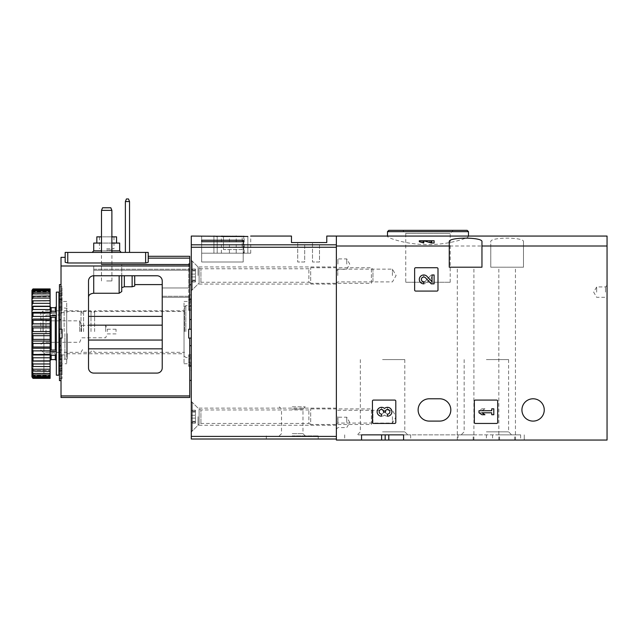 <?xml version="1.0" encoding="UTF-8"?>
<svg xmlns="http://www.w3.org/2000/svg" width="639" height="639" viewBox="0 0 639 639"><rect width="100%" height="100%" fill="white"/><g stroke="black" fill="none" stroke-linecap="round" stroke-linejoin="round"><path stroke-width="0.48" stroke-dasharray="3.19 2.4" d="M475.368 400.078A1.038 1.038 0 0 0 474.33 401.116L474.33 422.403A1.038 1.038 0 0 0 475.368 423.441L496.647 423.441A1.038 1.038 0 0 0 497.685 422.403L497.685 401.116A1.038 1.038 0 0 0 496.647 400.078L475.368 400.078A1.038 1.038 0 0 0 474.33 401.116A1.038 1.038 0 0 1 475.368 400.078M490.784 246.007L490.784 267.206L523.485 267.206L523.485 241.774C524.747 236.941 489.554 236.933 490.784 241.774L490.784 246.007L336.37 246.007L336.37 236.063L336.37 439.009L191.293 439.009L191.293 236.063M523.485 241.774L523.485 267.206L490.784 267.206L490.784 241.774M336.37 246.007L336.37 440.047L607.05 440.047L607.05 246.007L523.485 246.007M429.28 398.784L439.656 398.784A11.159 11.159 0 0 1 450.814 409.942A11.159 11.159 0 0 1 439.656 421.101L429.28 421.101A11.159 11.159 0 0 1 418.122 409.942A11.159 11.159 0 0 1 429.28 398.784M544.244 409.942A11.159 11.159 0 0 0 533.086 398.784A11.159 11.159 0 0 0 521.927 409.942A11.159 11.159 0 0 0 533.086 421.101A11.159 11.159 0 0 0 544.244 409.942M373.48 400.078A1.038 1.038 0 0 0 372.441 401.116L372.441 422.403A1.038 1.038 0 0 0 373.48 423.441L394.758 423.441A1.038 1.038 0 0 0 395.797 422.403L395.797 401.116A1.038 1.038 0 0 0 394.758 400.078L373.48 400.078A1.038 1.038 0 0 0 372.441 401.116A1.038 1.038 0 0 1 373.48 400.078M415.677 267.725A1.038 1.038 0 0 0 414.639 268.763L414.639 290.042A1.038 1.038 0 0 0 415.677 291.08L436.956 291.08A1.038 1.038 0 0 0 437.995 290.042L437.995 268.763A1.038 1.038 0 0 0 436.956 267.725L415.677 267.725A1.038 1.038 0 0 0 414.639 268.763A1.038 1.038 0 0 1 415.677 267.725M467.109 236.063L468.467 236.414C468.866 237.668 449.928 244.721 427.978 244.609C406.061 244.721 387.066 237.66 387.498 236.414L388.847 236.063M607.05 246.007L607.05 236.063M434.105 243.004L434.105 240.735L432.036 240.735L432.036 242.349L426.245 240.735L421.253 240.735L419.32 241.702M425.462 241.262L421.381 241.702L423.753 242.381L423.753 243.004M514.722 440.047L514.722 434.855L520.633 434.855L520.633 440.047L403.584 440.047L458.019 440.047L458.019 434.855L410.653 434.855L410.653 440.047M361.546 440.047L344.677 440.047L361.546 440.047L361.546 434.855L357.321 434.855L410.653 434.855M458.019 440.047L520.633 440.047M607.05 292.119L607.05 285.369L607.05 292.119M336.37 275.513L336.37 266.95L336.37 275.513M336.37 416.692L336.37 425.254L336.37 416.692M336.37 264.091L336.37 257.341L336.37 264.091M336.37 422.403L336.37 415.654L336.37 422.403M405.749 282.262L450.207 282.262L405.749 282.262L405.749 233.371L450.207 233.371L405.749 233.371L402.738 230.352L453.227 230.352L388.792 230.352M473.195 440.047L473.195 434.855L511.615 434.855L461.126 434.855L520.633 434.855M499.546 440.047L499.546 434.855L385.157 434.855L385.157 440.047M499.546 434.855L514.722 434.855M473.195 434.855L458.019 434.855M385.157 434.855L361.546 434.855M403.584 434.855L403.584 440.047M524.26 434.855L524.26 440.047L524.26 434.855M486.375 434.855L486.375 440.047M486.375 359.597L508.604 359.597L486.375 359.597M486.375 431.844L508.604 431.844L486.375 431.844M382.561 359.597L404.791 359.597L382.561 359.597M382.561 431.844L404.791 431.844L382.561 431.844M465.607 267.206L473.914 267.206L465.607 267.206M481.958 241.774L481.958 267.206L449.257 267.206L449.257 241.774M507.134 267.206L515.441 267.206L507.134 267.206M596.666 292.119L596.666 286.927L596.666 292.119M605.492 292.119L605.492 286.927L605.492 292.119M337.927 422.403L337.927 417.211L337.927 422.403M346.753 422.403L346.753 417.211L346.753 422.403M337.927 264.091L337.927 258.899L337.927 264.091M346.753 264.091L346.753 258.899L346.753 264.091M337.775 416.692L337.775 423.074L337.775 416.692M392.426 416.692L392.426 423.074L392.426 416.692M337.775 275.513L337.775 269.131L337.775 275.513M392.426 275.513L392.426 269.131L392.426 275.513M421.253 240.735L419.312 240.735M432.036 242.349L432.036 240.735L426.245 240.735M423.753 240.735L421.381 240.735L423.753 240.735L423.753 242.381M372.441 422.403A1.038 1.038 0 0 0 373.48 423.441A1.038 1.038 0 0 1 372.441 422.403M394.758 423.441A1.038 1.038 0 0 0 395.797 422.403A1.038 1.038 0 0 1 394.758 423.441M395.797 401.116A1.038 1.038 0 0 0 394.758 400.078A1.038 1.038 0 0 1 395.797 401.116M387.466 416.197A4.441 4.441 0 0 0 391.611 410.174A4.441 4.441 0 0 0 384.51 408.449A4.441 4.441 0 0 0 377.409 410.174A4.441 4.441 0 0 0 381.555 416.197L381.555 414.128A2.364 2.364 0 0 1 380.365 409.711A2.069 2.069 0 0 1 383.472 411.5L383.472 412.203L385.549 412.203L385.549 411.5A2.069 2.069 0 0 1 388.656 409.711A2.364 2.364 0 0 1 387.466 414.128L387.466 416.197M474.33 422.403A1.038 1.038 0 0 0 475.368 423.441A1.038 1.038 0 0 1 474.33 422.403M496.647 423.441A1.038 1.038 0 0 0 497.685 422.403A1.038 1.038 0 0 1 496.647 423.441M497.685 401.116A1.038 1.038 0 0 0 496.647 400.078A1.038 1.038 0 0 1 497.685 401.116M479.002 410.725L479.002 412.794L481.958 414.719L484.921 414.719L481.958 412.794L491.726 412.794L491.726 414.719L493.795 414.719L493.795 408.8L491.726 408.8L491.726 410.725L479.002 410.725L481.958 408.8L479.002 410.725L479.002 412.794L491.726 412.794L491.726 414.719L493.795 414.719L493.795 408.8L491.726 408.8L491.726 410.725L481.958 410.725L484.921 408.8L481.958 408.8L484.921 408.8L481.958 410.725L491.726 410.725L491.726 408.8L493.795 408.8L493.795 414.719L491.726 414.719L491.726 412.794L479.002 412.794L479.002 410.725M414.639 290.042A1.038 1.038 0 0 0 415.677 291.08A1.038 1.038 0 0 1 414.639 290.042M436.956 291.08A1.038 1.038 0 0 0 437.995 290.042A1.038 1.038 0 0 1 436.956 291.08M437.995 268.763A1.038 1.038 0 0 0 436.956 267.725A1.038 1.038 0 0 1 437.995 268.763M432.036 281.663L426.964 276.344A4.441 4.441 0 0 0 419.671 277.653A4.441 4.441 0 0 0 423.753 283.844L423.753 281.767A2.364 2.364 0 0 1 421.572 278.468A2.364 2.364 0 0 1 425.462 277.773L431.245 283.844L434.105 283.844L434.105 274.97L432.036 274.97L432.036 281.663M381.555 409.391L381.555 407.323L381.555 409.391A2.364 2.364 0 0 0 380.365 413.808A2.069 2.069 0 0 0 383.472 412.019L383.472 411.316L383.472 412.019A2.069 2.069 0 0 1 380.365 413.808A2.364 2.364 0 0 1 381.555 409.391M385.549 411.316L383.472 411.316L385.549 411.316L385.549 412.019L385.549 411.316M385.549 412.019A2.069 2.069 0 0 0 388.656 413.808A2.364 2.364 0 0 0 387.466 409.391L387.466 407.323L387.466 409.391A2.364 2.364 0 0 1 388.656 413.808A2.069 2.069 0 0 1 385.549 412.019M384.51 415.07A4.441 4.441 0 0 0 391.611 413.345A4.441 4.441 0 0 0 387.466 407.323A4.441 4.441 0 0 1 391.611 413.345A4.441 4.441 0 0 1 384.51 415.07A4.441 4.441 0 0 1 377.409 413.345A4.441 4.441 0 0 1 381.555 407.323A4.441 4.441 0 0 0 377.409 413.345A4.441 4.441 0 0 0 384.51 415.07M423.753 277.038L423.753 274.97L423.753 277.038A2.364 2.364 0 0 0 421.572 280.337A2.364 2.364 0 0 0 425.462 281.04L431.245 274.97L425.462 281.04A2.364 2.364 0 0 1 421.572 280.337A2.364 2.364 0 0 1 423.753 277.038M434.105 274.97L431.245 274.97L434.105 274.97L434.105 283.844L434.105 274.97M432.036 283.844L434.105 283.844L432.036 283.844L432.036 277.142L432.036 283.844M426.964 282.462L432.036 277.142L426.964 282.462A4.441 4.441 0 0 1 419.671 281.152A4.441 4.441 0 0 1 423.753 274.97A4.441 4.441 0 0 0 419.671 281.152A4.441 4.441 0 0 0 426.964 282.462M247.852 236.462L217.188 236.462L217.188 253.196L247.852 253.196L247.852 236.462L247.852 253.196L250.728 253.196L217.188 253.196L217.188 236.462M201.676 236.063L213.913 236.103L213.913 253.196L201.676 253.196L201.676 236.103L201.676 253.196L213.913 253.196L213.913 236.103M201.676 240.24L201.676 241.702L243.203 241.702L243.203 240.24L201.676 240.24L201.676 262.014L201.676 241.702L201.676 262.014L243.203 262.014L201.676 262.014L201.676 241.702M326.769 236.063L326.769 242.548L291.472 242.548L291.472 236.063M292.247 439.009L318.206 439.009L292.247 439.009M336.37 439.009L336.37 244.817L191.293 244.817M191.293 331.569L191.293 305.618L191.293 331.569M191.293 275.513L191.293 260.201L191.293 275.513M191.293 416.692L191.293 432.004L191.293 416.692M198.042 416.692L198.042 425.254L198.042 416.692M198.042 275.513L198.042 266.95L198.042 275.513M292.247 406.827L305.226 406.827L292.247 406.827M292.247 409.08L302.982 409.08L292.247 409.08M292.247 433.649L302.982 433.649L292.247 433.649M292.247 435.894L318.206 435.894L292.247 435.894M40.776 331.569L40.776 313.19L40.776 331.569M43.164 331.569L43.164 310.81L43.164 331.569M58.94 331.569L58.94 310.81L58.94 331.569M64.132 331.569L64.132 310.81L64.132 331.569M81.001 331.569L81.001 310.81L81.001 331.569M83.597 331.569L83.597 310.81L83.597 331.569M90.994 331.569L90.994 310.81L90.994 331.569M94.628 331.569L94.628 310.81L94.628 331.569M184.551 331.569L184.551 306.912L184.551 331.569M185.845 331.569L185.845 305.618L185.845 331.569M43.021 331.569L43.021 320.842L43.021 331.569M79.699 331.569L79.699 320.842L79.699 331.569M81.568 331.569L81.568 325.339L81.568 331.569M105.651 331.569L105.651 325.339L105.651 331.569M107.264 331.569L107.264 329.229L107.264 331.569M116.034 331.569L116.034 329.229L116.034 331.569M213.913 253.196L217.188 253.196L213.913 253.196M244.242 236.063L243.723 236.063L243.723 253.196L221.398 253.196L244.242 253.196L243.723 253.196L243.723 236.063L221.398 236.063M229.417 253.196L229.417 236.063M221.917 236.462L221.917 236.063M236.222 253.196L236.222 236.462M242.165 236.063L223.474 236.063L242.165 236.063L242.165 249.561L223.474 249.561L223.474 236.063L223.474 249.561L242.165 249.561L242.165 236.063M243.203 241.702L243.203 262.014L201.676 262.014L243.203 262.014L243.203 240.24M319.5 242.548L312.495 242.548L319.5 242.548L319.5 262.014L312.495 262.014L312.495 242.548L312.495 262.014L319.5 262.014L319.5 242.548M304.707 242.548L297.702 242.548L304.707 242.548L304.707 262.014L297.702 262.014L297.702 242.548L297.702 262.014L304.707 262.014L304.707 242.548M191.293 430.966L191.293 402.418L191.293 430.966L192.331 430.966L192.331 402.418L192.331 430.966L199.096 424.2L199.096 409.184L199.096 424.2L200.934 423.441L308.877 423.441L308.877 409.942L308.877 423.441L310.674 424.48L310.674 408.904L310.674 424.48L371.371 424.48L371.371 408.904L371.371 424.48L372.96 422.882L372.96 410.494L372.96 422.882M191.293 418.106L191.293 423.178L191.293 415.278L191.293 418.106L195.446 418.106L195.446 423.178L195.446 415.278L195.446 418.106L191.293 418.106M191.293 422.722L191.293 421.924L191.293 422.722L195.446 422.722L195.446 423.178L195.446 421.924L195.446 422.722L191.293 422.722M191.293 415.278L191.293 410.206L191.293 415.278L195.446 415.278L195.446 410.206L195.446 415.278L191.293 415.278M191.293 410.661L191.293 411.46L191.293 410.661L195.446 410.661L195.446 410.206L195.446 411.46L195.446 410.661L191.293 410.661M191.293 289.786L191.293 261.239L191.293 289.786L192.331 289.786L192.331 261.239L192.331 289.786L199.096 283.021L199.096 268.005L199.096 283.021L200.934 282.262L308.877 282.262L308.877 268.763L308.877 282.262L310.674 283.301L310.674 267.725L310.674 283.301L371.371 283.301L371.371 267.725L371.371 283.301L372.96 281.703L372.96 269.315L372.96 281.703M191.293 276.927L191.293 281.999L191.293 274.099L191.293 276.927L195.446 276.927L195.446 281.999L195.446 274.099L195.446 276.927L191.293 276.927M191.293 281.543L191.293 280.745L191.293 281.543L195.446 281.543L195.446 281.999L195.446 280.745L195.446 281.543L191.293 281.543M191.293 274.099L191.293 269.027L191.293 274.099L195.446 274.099L195.446 269.027L195.446 274.099L191.293 274.099M191.293 269.482L191.293 270.273L191.293 269.482L195.446 269.482L195.446 269.027L195.446 270.273L195.446 269.482L191.293 269.482M101.505 210.375L111.881 210.375L110.835 207.779L111.881 210.375L101.505 210.375L102.552 207.779L110.835 207.779L111.881 210.375L101.505 210.375L102.552 207.779L110.835 207.779L102.552 207.779L101.505 210.375L101.505 252.413L111.881 252.413L101.505 252.413L111.881 252.413L101.505 252.413L101.505 210.375L101.505 252.413M111.881 210.375L111.881 252.413M125.38 201.549L126.434 198.953L128.487 198.953L129.533 201.549L125.38 201.549L125.38 252.413L129.533 252.413L125.38 252.413M129.533 201.549L129.533 252.413M65.17 257.341L65.17 262.286L65.17 257.341L65.17 262.286L67.766 262.98L145.62 262.98L148.216 262.286L148.216 256.303L189.743 256.303L189.743 329.229L189.743 263.572L189.743 329.229L191.293 329.229L191.293 319.524L191.293 338.055L189.743 338.055L189.743 380.413L189.743 338.055L188.705 338.055L191.293 338.055L191.293 329.229L189.743 329.229M189.743 370.237L189.743 365.827L189.743 370.237L191.293 370.237L191.293 380.413L191.293 345.691L191.293 380.413L191.293 365.827L191.293 370.237L189.743 370.237M189.743 395.932L189.743 397.49L61.017 397.49L61.017 395.932L189.743 395.932L189.743 338.055M88.525 367.904A5.192 5.192 0 0 0 93.717 373.088C90.115 372.369 88.39 370.636 88.525 367.904L88.525 280.96C88.837 277.813 90.57 276.088 93.717 275.768L157.042 275.768A5.192 5.192 0 0 1 162.226 280.96L162.226 367.904C162.362 370.644 160.637 372.369 157.042 373.088L93.717 373.088L157.042 373.088A5.192 5.192 0 0 0 162.226 367.904L162.226 348.83L162.226 367.904C162.37 370.636 160.637 372.369 157.042 373.088L93.717 373.088C90.123 372.369 88.39 370.644 88.525 367.904L88.525 340.06L88.525 367.904M189.743 284.794L188.705 284.794L188.705 299.387L188.705 284.794L188.705 287.957L162.226 287.957L162.226 280.96A5.192 5.192 0 0 0 157.042 275.768L93.717 275.768A5.192 5.192 0 0 0 88.525 280.96C88.837 277.813 90.57 276.088 93.717 275.768L93.717 266.128L119.15 266.128L121.745 265.664L121.745 264.618L121.745 265.664L119.15 266.128L93.717 266.128L93.717 275.768L157.042 275.768A5.192 5.192 0 0 1 162.226 280.96L162.226 297.311L189.743 297.311L162.226 297.311L162.226 316.385L162.226 297.311L189.743 297.311L162.226 297.311L162.226 280.96A5.192 5.192 0 0 0 157.042 275.768L121.745 275.768L157.042 275.768A5.192 5.192 0 0 1 162.226 280.96L162.226 287.957L188.705 287.957L188.705 284.794L191.293 284.794L191.293 319.524L191.293 284.794M191.293 329.229L188.705 329.229L188.705 338.055L188.705 329.229L188.705 338.055L191.293 338.055M61.017 257.341L61.017 329.229L62.055 329.229L62.055 338.055L62.055 329.229L62.055 338.055L61.017 338.055L61.017 395.932M189.743 319.524L191.293 319.524M189.743 345.691L191.293 345.691M191.293 301.464L191.293 363.751L191.293 301.464L184.032 301.464L184.032 363.751L184.032 301.464M191.293 294.978L191.293 299.387L191.293 294.978L188.705 294.978L191.293 294.978M191.293 302.878L191.293 310.41L191.293 302.878L188.705 302.878L188.705 310.41L188.705 298.836L188.705 310.41L188.705 302.878L191.293 302.878M191.293 306.361L191.293 298.836L191.293 306.361L188.705 306.361L191.293 306.361M191.293 356.099L191.293 365.085L191.293 354.805L191.293 356.099L188.705 356.099L188.705 354.805L188.705 366.379L188.705 354.805L188.705 356.099L191.293 356.099M191.293 365.085L191.293 358.846L191.293 366.379L191.293 365.085L188.705 365.085L191.293 365.085M189.743 380.413L191.293 380.413M88.525 297.454L88.525 316.385L88.525 297.454C88.509 295.01 90.243 293.613 93.717 293.253L119.15 293.253L119.15 275.768M134.717 286.032L134.717 284.595L134.717 286.032L132.129 286.767L124.341 286.767L121.745 287.654L121.745 291.568L119.15 293.253M61.017 319.524L61.017 284.595L61.017 319.524L59.459 319.524L59.459 329.229L61.017 329.229M61.017 345.691L61.017 380.62L61.017 345.691L59.459 345.691L59.459 380.62M88.525 325.155L88.525 340.06L88.525 325.155L162.226 325.155L162.226 316.385L162.226 348.83L162.226 325.155M121.745 264.618L188.705 264.618L188.705 263.572L188.705 264.618L121.745 264.618L121.745 275.768L132.129 275.768L121.745 275.768L121.745 264.618M93.717 270.241L93.717 275.768L93.717 269.243L93.717 270.241L189.743 270.241L93.717 270.241M148.216 258.124L148.216 256.303L148.216 258.124L189.743 258.124M188.705 287.957L188.705 264.618L188.705 287.957M132.129 275.768L134.717 275.768L132.129 275.768L132.129 286.767M65.17 252.413L148.216 252.413M106.689 252.413L121.226 252.413L106.689 252.413M111.881 236.845L101.505 236.845M96.832 236.845L116.554 236.845M106.689 236.845L113.958 236.845L106.689 236.845M111.881 243.068L101.505 243.068M93.717 243.068L119.669 243.068M106.689 248.779L113.958 248.779L106.689 248.779M106.689 250.041L111.913 250.041L106.689 250.041M106.689 280.96L111.913 280.96L106.689 280.96M59.459 284.595L59.459 319.524M61.017 338.055L59.459 338.055L59.459 345.691M59.459 301.464L59.459 363.751L59.459 301.464L66.728 301.464L66.728 363.751L66.728 301.464M59.459 338.055L62.055 338.055L59.459 338.055L59.459 329.229L62.055 329.229L59.459 329.229M59.459 358.846L59.459 366.379L59.459 354.805L59.459 358.846L62.055 358.846L62.055 354.805L62.055 366.379L62.055 354.805L62.055 358.846L59.459 358.846M59.459 362.337L59.459 354.805L59.459 365.085L59.459 362.337L62.055 362.337L59.459 362.337M59.459 374.127L59.459 365.827L59.459 374.127L62.055 374.127L62.055 378.544L62.055 370.237L62.055 374.127L59.459 374.127M59.459 300.122L59.459 310.41L59.459 300.122L62.055 300.122L62.055 310.41L62.055 298.836L62.055 310.41L62.055 300.122L59.459 300.122M59.459 309.116L59.459 306.361L59.459 309.116L62.055 309.116L59.459 309.116M59.459 294.978L59.459 286.671L59.459 294.978L62.055 294.978L62.055 299.387L62.055 291.08L62.055 294.978L59.459 294.978M62.055 291.08L62.055 286.671L62.055 291.08L59.459 291.08L62.055 291.08M62.055 370.237L62.055 365.827L62.055 370.237L59.459 370.237L62.055 370.237M66.728 311.457L66.728 353.758L66.728 311.457L184.032 311.457L184.032 353.758L184.032 311.457M58.94 375.165L58.94 292.119M58.94 293.421L58.94 296.017L58.94 293.421L62.055 293.421L62.055 296.017L58.94 296.017M58.94 333.646L58.94 360.636L58.94 333.646M58.94 370.117L58.94 367.721L58.94 371.499L58.94 370.117L62.055 370.812L62.055 368.407L59.459 367.84M56.344 350.803L56.344 355.3L56.344 354.477L55.305 353.734L56.344 354.477L56.344 360.636L56.344 350.803L55.305 350.068L55.305 317.224L56.344 316.481L56.344 350.803L56.344 316.481M55.305 350.068L51.152 350.068L50.114 350.803L50.114 316.481L51.152 317.224L55.305 317.224M51.152 359.597L51.152 353.734L50.114 354.477L51.152 353.734L55.305 353.734L55.305 355.3M51.152 355.3L51.152 353.734L55.305 353.734L55.305 359.597M50.114 354.477L50.114 360.636L50.114 354.477M56.344 315.658L50.114 315.658L50.114 311.992L50.114 350.803M32.988 331.585L32.988 327.903L50.114 327.903L50.114 335.699L32.988 335.699L31.95 334.692L31.95 293.029L31.95 374.262L31.95 332.592L32.988 331.585L50.114 331.585M32.988 327.903L31.95 327.088L31.95 325.019L32.988 323.853L50.114 323.853L50.114 320.283L32.988 320.283L31.95 319.684L31.95 317.703L32.988 316.417L50.114 316.417L50.114 313.062L31.95 312.695L31.95 310.873L32.988 309.508L50.114 309.508L50.114 306.472L32.988 306.472L31.95 306.353L31.95 304.739L32.988 303.325L50.114 303.325L50.114 300.705L31.95 300.961L31.95 299.475L32.988 298.062L50.114 298.062L50.114 295.945L50.114 296.696L50.114 295.945L32.988 295.945L31.95 296.696L31.95 295.258L32.988 293.884L50.114 293.884L50.114 292.327L50.114 293.549L50.114 292.327L32.988 292.327L31.95 292.926L31.95 293.549L31.95 292.207L32.988 290.921L50.114 290.921L50.114 289.962L50.114 291.624L50.114 289.962L32.988 289.962L31.95 290.777L31.95 291.624L31.95 289.93L31.95 290.977L31.95 289.93L32.988 288.924L50.114 288.924L50.114 291.624L50.114 289.962M32.988 323.853L32.988 320.283M32.988 316.417L32.988 313.062M32.988 309.508L32.988 306.472M32.988 303.325L32.988 300.705M32.988 298.062L32.988 295.945M32.988 293.884L32.988 292.327M32.988 290.921L32.988 289.962M31.95 376.882L32.988 378.368L50.114 378.368L32.988 378.04L31.95 376.882L31.95 375.66L31.95 376.515L32.988 377.329L50.114 377.329L50.114 376.371L32.988 376.371L31.95 375.085L31.95 373.735L31.95 374.366L32.988 374.965L50.114 374.965L50.114 373.4L32.988 373.4L31.95 372.026L31.95 370.596L32.988 371.347L50.114 371.347L50.114 369.222L32.988 369.222L31.95 367.808L31.95 366.331L50.114 366.578L50.114 363.966L32.988 363.966L31.95 362.553L31.95 360.939L32.988 360.819L50.114 360.819L50.114 357.784L32.988 357.784L31.95 356.41L31.95 354.589L32.988 354.222L50.114 354.222L50.114 350.867L32.988 350.867L31.95 349.581L31.95 347.608L32.988 347.009L50.114 347.009L50.114 343.431L32.988 343.431L31.95 342.272L31.95 340.204L32.988 339.389L50.114 339.389L50.114 335.699M32.988 377.329L32.988 376.371M32.988 374.965L32.988 373.4M32.988 371.347L32.988 369.222M32.988 366.578L32.988 363.966M32.988 360.819L32.988 357.784M32.988 354.222L32.988 350.867M32.988 347.009L32.988 343.431M32.988 339.389L32.988 335.699M31.95 332.592L31.95 327.088M31.95 325.019L31.95 319.684M31.95 317.703L31.95 312.695M31.95 310.873L31.95 306.353M31.95 304.739L31.95 300.833M31.95 299.475L31.95 296.312M31.95 295.258L31.95 292.926M31.95 292.207L31.95 290.777M31.95 376.515L31.95 375.085M31.95 374.366L31.95 372.026M31.95 370.979L31.95 367.808M31.95 366.459L31.95 362.553M31.95 360.939L31.95 356.41M31.95 354.589L31.95 349.581M31.95 347.608L31.95 342.272M31.95 340.204L31.95 334.692M32.988 333.646L32.988 373.224L32.988 333.646M43.891 333.646L43.891 373.224L43.891 333.646M45.992 333.646L45.992 314.987L45.992 333.646M61.017 333.646L61.017 312.359L61.017 333.646M67.247 333.646L67.247 358.974L67.247 333.646M64.906 333.646L64.906 359.597L64.906 333.646M56.344 375.165L56.344 292.119M56.344 312.814L56.344 306.656L56.344 312.814L55.305 313.549L56.344 312.814M51.152 311.992L51.152 313.549L50.114 312.814L50.114 306.656L50.114 312.814L51.152 313.549L55.305 313.549L55.305 307.694M51.152 307.694L51.152 313.549L55.305 313.549L55.305 311.992M50.114 366.578L50.114 369.222M50.114 371.347L50.114 373.4M50.114 374.965L50.114 376.371M50.114 377.329L50.114 378.04M50.114 376.307L50.114 378.368L50.114 376.307L31.95 376.307M50.114 360.819L50.114 363.966M50.114 354.222L50.114 357.784M50.114 347.009L50.114 350.867M50.114 339.389L50.114 343.431M50.114 323.853L50.114 327.903M50.114 316.417L50.114 320.283M50.114 309.508L50.114 313.062M50.114 303.325L50.114 306.472M50.114 298.062L50.114 300.705M50.114 293.884L50.114 295.945M50.114 290.921L50.114 292.327M50.114 311.992L50.114 312.814L50.114 311.992L56.344 311.992M50.114 315.658L50.114 316.481M31.95 290.41L32.988 289.243L50.114 289.243M31.95 333.646L50.114 333.646M31.95 341.05L50.114 341.05M31.95 348.239L50.114 348.239M31.95 354.98L50.114 354.98M31.95 361.067L50.114 361.067M31.95 366.331L50.114 366.331L31.95 366.331M31.95 370.596L50.114 370.596L31.95 370.596M31.95 373.735L50.114 373.735L31.95 373.735M31.95 375.66L50.114 375.66L31.95 375.66M31.95 300.961L50.114 300.961L31.95 300.961M31.95 296.696L50.114 296.696L31.95 296.696M31.95 293.549L50.114 293.549L31.95 293.549M31.95 291.624L50.114 291.624L31.95 291.624M31.95 290.977L50.114 290.977M31.95 306.217L50.114 306.217M31.95 312.311L50.114 312.311M31.95 319.053L50.114 319.053M31.95 326.233L50.114 326.233M56.344 351.626L50.114 351.626M56.344 355.3L50.114 355.3M59.459 296.017L62.055 296.017M59.459 293.421L62.055 293.421M59.459 368.983L62.055 368.407M59.459 371.379L62.055 370.812M387.498 231.653L468.467 231.653M492.581 434.855L492.581 440.047M336.37 436.413L191.293 436.413M336.37 247.261L191.293 247.261M200.934 423.441L200.934 409.942L200.934 423.441M195.446 421.309L191.293 421.309L195.446 421.309M195.446 412.075L191.293 412.075L195.446 412.075M200.934 282.262L200.934 268.763L200.934 282.262M195.446 280.13L191.293 280.13L195.446 280.13M195.446 270.896L191.293 270.896L195.446 270.896M61.017 265.984L189.743 265.984M88.525 316.385L162.226 316.385M93.717 269.243L189.743 269.243L93.717 269.243M101.465 264.498L111.913 264.498M188.705 264.498L189.743 264.498M162.226 296.272L189.743 296.272L162.226 296.272M88.525 348.83L162.226 348.83M88.525 340.06L162.226 340.06M145.62 262.98L145.62 252.413M67.766 262.98L67.766 252.413M93.717 293.253L93.717 275.768M124.341 286.767L124.341 275.768M111.881 250.855L101.505 250.855M93.717 250.855L119.669 250.855M59.459 302.878L62.055 302.878L59.459 302.878M59.459 306.361L62.055 306.361L59.459 306.361M59.459 356.099L62.055 356.099L59.459 356.099M59.459 365.085L62.055 365.085L59.459 365.085M188.705 300.122L191.293 300.122L188.705 300.122M188.705 309.116L191.293 309.116L188.705 309.116M188.705 358.846L191.293 358.846L188.705 358.846M188.705 362.337L191.293 362.337L188.705 362.337M51.152 350.068L51.152 317.224M59.978 333.646L59.978 359.597L59.978 333.646M450.207 282.262L450.207 233.371L453.227 230.352M344.677 434.855L344.677 440.047M464.146 359.597L464.146 431.844L461.126 434.855M508.604 359.597L508.604 431.844L511.615 434.855M360.332 359.597L360.332 431.844L357.321 434.855M404.791 359.597L404.791 431.844L407.81 434.855M473.914 440.047L473.914 267.206M457.308 440.047L457.308 267.206M515.441 440.047L515.441 267.206M498.827 440.047L498.827 267.206M607.05 285.369L605.492 286.927L596.666 286.927L593.671 292.119L596.666 297.311L605.492 297.311L607.05 298.868M336.37 429.144L337.927 427.587L346.753 427.587L349.749 422.403L346.753 417.211L337.927 417.211L336.37 415.654M336.37 270.84L337.927 269.283L346.753 269.283L349.749 264.091L346.753 258.899L337.927 258.899L336.37 257.341M336.37 424.48L337.775 423.074L392.426 423.074L396.108 416.692L392.426 410.31L337.775 410.31L336.37 408.904M336.37 283.301L337.775 281.895L392.426 281.895L396.108 275.513L392.426 269.131L337.775 269.131L336.37 267.725M421.381 240.735L421.381 241.702M336.37 408.129L198.042 408.129L191.293 401.38M336.37 425.254L198.042 425.254L191.293 432.004M336.37 266.95L198.042 266.95L191.293 260.201M336.37 284.075L198.042 284.075L191.293 290.825M305.226 435.894L302.982 433.649L302.982 409.08L305.226 406.827M279.275 435.894L281.519 433.649L281.519 409.08L279.275 406.827M266.295 435.894L266.295 439.009M318.206 435.894L318.206 439.009M40.776 349.94L43.164 352.329L58.94 352.329M40.776 313.19L43.164 310.81L58.94 310.81M58.94 349.996L64.132 349.996M58.94 313.142L64.132 313.142M64.132 352.329L81.001 352.329L83.597 347.832M64.132 310.81L81.001 310.81L83.597 315.299M83.597 352.329L90.994 352.329C90.634 352.001 92.08 348.567 94.628 352.329L184.551 352.329M83.597 310.81L90.994 310.81C90.722 313.541 95.73 312.247 94.628 310.81L184.551 310.81M184.551 356.219L185.845 357.521L191.293 357.521M184.551 306.912L185.845 305.618L191.293 305.618M116.034 329.229L107.264 329.229L105.651 325.339L81.568 325.339L79.699 320.842L43.021 320.842L40.776 318.589M116.034 333.901L107.264 333.901L105.651 337.799L81.568 337.799L79.699 342.296L43.021 342.296L40.776 344.541M250.728 253.196L250.728 236.095M221.398 253.196L221.398 236.462M244.242 253.196L244.242 236.462M191.293 402.418L192.331 402.418L199.096 409.184L200.934 409.942L308.877 409.942L310.674 408.904L371.371 408.904L372.96 410.494M195.446 423.178L191.293 423.178L195.446 423.178M195.446 421.924L191.293 421.924M195.446 410.206L191.293 410.206L195.446 410.206M195.446 411.46L191.293 411.46M191.293 261.239L192.331 261.239L199.096 268.005L200.934 268.763L308.877 268.763L310.674 267.725L371.371 267.725L372.96 269.315M195.446 281.999L191.293 281.999L195.446 281.999M195.446 280.745L191.293 280.745M195.446 269.027L191.293 269.027L195.446 269.027M195.446 270.273L191.293 270.273M188.705 263.572L189.743 263.572M99.428 236.845L99.428 248.779M113.958 236.845L113.958 248.779M111.913 280.96L111.913 250.041L113.183 248.779M101.465 280.96L101.465 250.041L100.203 248.779M59.459 310.41L62.055 310.41L59.459 310.41M59.459 298.836L62.055 298.836L59.459 298.836M59.459 299.387L62.055 299.387M59.459 286.671L62.055 286.671M59.459 354.805L62.055 354.805L59.459 354.805M59.459 366.379L62.055 366.379L59.459 366.379M59.459 378.544L62.055 378.544M59.459 365.827L62.055 365.827M188.705 310.41L191.293 310.41L188.705 310.41M188.705 298.836L191.293 298.836L188.705 298.836M188.705 299.387L191.293 299.387M188.705 354.805L191.293 354.805L188.705 354.805M188.705 366.379L191.293 366.379L188.705 366.379M189.743 365.827L191.293 365.827M59.459 363.751L66.728 363.751M66.728 353.758L184.032 353.758M184.032 363.751L191.293 363.751M43.891 294.068L32.988 294.068L31.95 293.029M43.891 373.224L32.988 373.224L31.95 374.262M61.017 314.987L45.992 314.987L43.891 312.878M61.017 352.297L45.992 352.297L43.891 354.405M61.017 354.925L67.247 354.925M61.017 312.359L67.247 312.359M67.247 308.317L59.459 307.551M67.247 358.974L59.459 359.733"/><path stroke-width="0.96" d="M336.37 246.007L336.37 236.063L607.05 236.063L607.05 246.007L481.958 246.007L481.958 267.206L449.257 267.206L449.257 246.007L336.37 246.007L336.37 440.047L361.546 440.047L361.546 434.855L403.584 434.855L361.546 434.855M449.257 246.007L449.257 241.774C447.995 236.941 483.188 236.933 481.958 241.774L481.958 246.007M425.462 240.735L434.105 240.735L434.105 243.004L431.245 243.004L425.462 241.262L425.462 240.735L423.753 240.735L423.753 243.004L419.32 241.702L419.312 240.735L423.753 240.735M414.639 268.763L414.639 290.042A1.038 1.038 0 0 0 415.677 291.08L436.956 291.08A1.038 1.038 0 0 0 437.995 290.042L437.995 268.763A1.038 1.038 0 0 0 436.956 267.725L415.677 267.725A1.038 1.038 0 0 0 414.639 268.763M474.33 401.116L474.33 422.403A1.038 1.038 0 0 0 475.368 423.441L496.647 423.441A1.038 1.038 0 0 0 497.685 422.403L497.685 401.116A1.038 1.038 0 0 0 496.647 400.078L475.368 400.078A1.038 1.038 0 0 0 474.33 401.116M372.441 401.116L372.441 422.403A1.038 1.038 0 0 0 373.48 423.441L394.758 423.441A1.038 1.038 0 0 0 395.797 422.403L395.797 401.116A1.038 1.038 0 0 0 394.758 400.078L373.48 400.078A1.038 1.038 0 0 0 372.441 401.116M521.927 409.942A11.159 11.159 0 0 1 538.669 400.278A11.159 11.159 0 0 1 538.669 419.607A11.159 11.159 0 0 1 521.927 409.942M439.656 398.784L429.28 398.784A11.159 11.159 0 0 0 418.122 409.942A11.159 11.159 0 0 0 429.28 421.101L439.656 421.101A11.159 11.159 0 0 0 450.814 409.942A11.159 11.159 0 0 0 439.656 398.784M607.05 246.007L607.05 440.047L403.584 440.047L403.584 434.855M403.584 440.047L361.546 440.047M402.738 230.352L467.165 230.352L388.792 230.352L387.498 231.653L387.498 236.063M385.157 434.855L385.157 440.047M431.245 240.735L431.245 243.004M384.51 408.449A4.441 4.441 0 0 1 391.611 410.174A4.441 4.441 0 0 1 387.466 416.197L387.466 414.128A2.364 2.364 0 0 0 388.656 409.711A2.069 2.069 0 0 0 385.549 411.5L385.549 412.203L383.472 412.203L383.472 411.5A2.069 2.069 0 0 0 380.365 409.711A2.364 2.364 0 0 0 381.555 414.128L381.555 416.197A4.441 4.441 0 0 1 377.409 410.174A4.441 4.441 0 0 1 384.51 408.449M479.002 410.725L479.002 412.794L481.958 414.719L484.921 414.719L481.958 412.794L491.726 412.794L491.726 414.719L493.795 414.719L493.795 408.8L491.726 408.8L491.726 410.725L479.002 410.725M432.036 281.663L426.964 276.344A4.441 4.441 0 0 0 419.671 277.653A4.441 4.441 0 0 0 423.753 283.844L423.753 281.767A2.364 2.364 0 0 1 421.572 278.468A2.364 2.364 0 0 1 425.462 277.773L431.245 283.844L434.105 283.844L434.105 274.97L432.036 274.97L432.036 281.663M247.852 236.462C251.638 235.975 251.638 235.975 247.852 236.462C251.638 235.975 251.638 235.975 247.852 236.462L191.293 236.063L191.293 439.009L336.37 439.009M250.688 236.063L291.472 236.063L291.472 242.548L326.769 242.548L326.769 236.063L336.37 236.063L336.37 244.817L191.293 244.817M213.913 236.103L217.188 236.462M243.203 241.702L201.676 241.702L201.676 240.24L243.203 240.24L243.203 241.702L243.203 240.24M221.398 236.462L244.242 236.462M221.917 236.462L221.917 236.063M236.222 236.462L236.222 236.063M201.676 241.702L201.676 240.24M101.505 210.375L111.881 210.375L110.835 207.779L102.552 207.779L101.505 210.375L101.505 252.413M111.881 210.375L111.881 252.413M125.38 201.549L129.533 201.549L128.487 198.953L126.434 198.953L125.38 201.549L125.38 252.413M129.533 201.549L129.533 252.413M61.017 380.62L59.459 380.62L59.459 338.055L61.017 338.055L61.017 397.49L189.743 397.49L189.743 338.055L188.705 338.055L188.705 329.229L189.743 329.229L189.743 256.303L148.216 256.303L148.216 252.413L65.17 252.413L65.17 262.286L67.766 262.98L145.62 262.98L148.216 262.286L148.216 252.413M157.042 373.088L93.717 373.088A5.192 5.192 0 0 1 88.525 367.904L88.525 280.96A5.192 5.192 0 0 1 93.717 275.768L157.042 275.768A5.192 5.192 0 0 1 162.226 280.96L162.226 367.904A5.192 5.192 0 0 1 157.042 373.088M65.17 252.413L65.17 257.341L61.017 257.341L61.017 329.229L59.459 329.229L59.459 284.595L61.017 284.595M61.017 338.055L62.055 338.055L62.055 329.229L61.017 329.229M191.293 329.229L189.743 329.229M189.743 319.524L191.293 319.524M189.743 338.055L191.293 338.055M189.743 345.691L191.293 345.691M189.743 380.413L191.293 380.413M134.717 286.032L134.717 275.768L134.717 286.032L132.129 286.767L132.129 275.768M88.525 297.454C88.509 295.01 90.243 293.613 93.717 293.253L119.15 293.253L121.745 291.568L121.745 287.654L124.341 286.767L132.129 286.767M189.743 284.794L191.293 284.794M61.017 319.524L59.459 319.524M148.216 258.124L189.743 258.124M121.745 291.568L121.745 275.768L121.745 291.568M101.505 236.845L96.832 236.845L96.832 243.068M116.554 243.068L116.554 236.845L111.881 236.845M101.505 243.068L93.717 243.068L93.717 250.855L92.16 252.413M111.881 250.855L119.669 250.855L119.669 243.068L111.881 243.068M61.017 345.691L59.459 345.691M59.459 329.229L59.459 338.055M58.94 292.119L58.94 375.165L56.344 375.165L56.344 292.119L58.94 292.119M56.344 316.481L55.305 317.224L55.305 350.068L56.344 350.803M50.114 350.803L51.152 350.068L55.305 350.068M50.114 316.481L51.152 317.224L55.305 317.224M31.95 290.41L32.988 288.924L50.114 288.924L32.988 289.243L31.95 290.41L32.988 289.962L50.114 289.962L50.114 290.921L32.988 290.921L31.95 292.207L31.95 292.926L32.988 292.327L50.114 292.327L50.114 293.884L32.988 293.884L31.95 295.258L31.95 296.312L50.114 295.945L50.114 298.062L32.988 298.062L31.95 299.475L31.95 300.833L50.114 300.705L50.114 303.325L32.988 303.325L31.95 304.739L31.95 306.353L32.988 306.472L50.114 306.472L50.114 309.508L32.988 309.508L31.95 310.873L31.95 312.695L32.988 313.062L50.114 313.062L50.114 316.417L32.988 316.417L31.95 317.703L31.95 319.684L32.988 320.283L50.114 320.283L50.114 323.853L32.988 323.853L31.95 325.019L31.95 327.088L32.988 327.903L50.114 327.903L50.114 331.585L32.988 331.585L31.95 332.592L31.95 334.692L32.988 335.699L50.114 335.699L50.114 339.389L32.988 339.389L31.95 340.204L31.95 342.272L32.988 343.431L50.114 343.431L50.114 347.009L32.988 347.009L31.95 347.608L31.95 349.581L32.988 350.867L50.114 350.867L50.114 354.222L31.95 354.589L31.95 356.41L32.988 357.784L50.114 357.784L50.114 360.819L31.95 360.939L31.95 362.553L32.988 363.966L50.114 363.966L50.114 366.578L31.95 366.459L31.95 367.808L32.988 369.222L50.114 369.222L50.114 371.347L31.95 370.979L31.95 372.026L32.988 373.4L50.114 373.4L50.114 374.965L32.988 374.965L31.95 374.366L31.95 375.085L32.988 376.371L50.114 376.371L50.114 377.329L32.988 377.329L31.95 376.882L32.988 378.04L50.114 378.368L32.988 378.368L31.95 376.882M32.988 289.962L32.988 290.921M32.988 292.327L32.988 293.884M32.988 295.945L32.988 298.062M32.988 300.705L32.988 303.325M32.988 306.472L32.988 309.508M32.988 313.062L32.988 316.417M32.988 320.283L32.988 323.853M32.988 327.903L32.988 331.585M32.988 335.699L32.988 339.389M32.988 343.431L32.988 347.009M32.988 350.867L32.988 354.222M32.988 357.784L32.988 360.819M32.988 363.966L32.988 366.578M32.988 369.222L32.988 371.347M32.988 373.4L32.988 374.965M32.988 376.371L32.988 377.329M31.95 290.777L31.95 292.207M31.95 292.926L31.95 295.258M31.95 296.312L31.95 299.475M31.95 300.833L31.95 304.739M31.95 306.353L31.95 310.873M31.95 312.695L31.95 317.703M31.95 319.684L31.95 325.019M31.95 327.088L31.95 332.592M31.95 334.692L31.95 340.204M31.95 342.272L31.95 347.608M31.95 349.581L31.95 354.589M31.95 356.41L31.95 360.939M31.95 362.553L31.95 366.459M31.95 367.808L31.95 370.979M31.95 372.026L31.95 374.366M31.95 375.085L31.95 376.515M50.114 289.962L50.114 289.243M50.114 292.327L50.114 290.921M50.114 295.945L50.114 293.884M50.114 300.705L50.114 298.062M50.114 306.472L50.114 303.325M50.114 313.062L50.114 309.508M50.114 320.283L50.114 316.417M50.114 327.903L50.114 323.853M50.114 335.699L50.114 331.585M50.114 343.431L50.114 339.389M50.114 350.867L50.114 347.009M50.114 357.784L50.114 354.222M50.114 363.966L50.114 360.819M50.114 369.222L50.114 366.578M50.114 373.4L50.114 371.347M50.114 376.371L50.114 374.965M50.114 378.04L50.114 377.329M31.95 361.067L50.114 361.067M31.95 354.98L50.114 354.98M31.95 348.239L50.114 348.239M31.95 341.05L50.114 341.05M31.95 333.646L50.114 333.646M31.95 326.233L50.114 326.233M31.95 319.053L50.114 319.053M31.95 312.311L50.114 312.311M31.95 306.217L50.114 306.217M56.344 311.992L50.114 311.992M56.344 315.658L50.114 315.658M56.344 351.626L50.114 351.626M56.344 355.3L50.114 355.3M58.94 296.017L59.459 296.017M58.94 293.421L59.459 293.421M59.459 367.84L58.94 367.721M58.94 369.094L59.459 368.983M58.94 371.499L59.459 371.379M468.467 236.063L468.467 231.653L387.498 231.653M381.619 434.855L381.619 440.047M388.792 434.855L388.792 440.047M336.37 436.413L191.293 436.413M336.37 247.261L191.293 247.261M61.017 265.984L189.743 265.984M61.017 395.932L189.743 395.932M88.525 316.385L162.226 316.385M189.743 264.498L101.465 264.498M111.913 264.498L188.705 264.498M88.525 348.83L162.226 348.83M88.525 340.06L162.226 340.06M88.525 325.155L162.226 325.155M145.62 262.98L145.62 252.413M67.766 262.98L67.766 252.413M124.341 286.767L124.341 275.768M119.15 293.253L119.15 275.768M93.717 293.253L93.717 275.768M101.505 250.855L93.717 250.855M55.305 355.3L55.305 359.597L56.344 360.636M51.152 355.3L51.152 359.597L55.305 359.597M51.152 317.224L51.152 350.068M51.152 311.992L51.152 307.694L55.305 307.694L55.305 311.992M468.467 231.653L467.165 230.352M134.717 284.595L162.226 284.595M119.669 250.855L121.226 252.413M51.152 359.597L50.114 360.636M59.978 307.694L58.94 306.656M59.978 359.597L58.94 360.636M55.305 307.694L56.344 306.656M51.152 307.694L50.114 306.656"/></g></svg>
